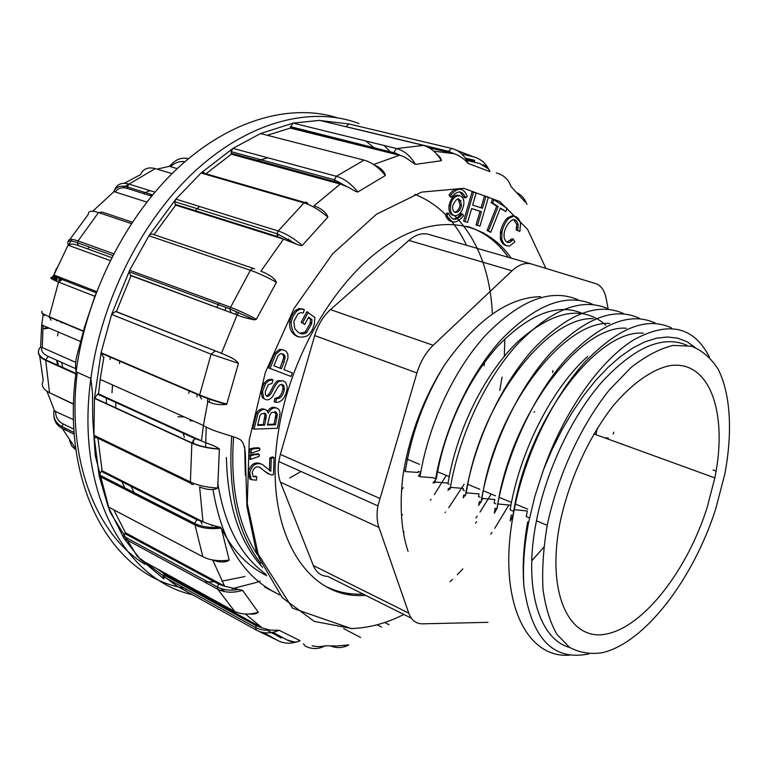 <?xml version="1.0" encoding="UTF-8"?>
<svg xmlns="http://www.w3.org/2000/svg" width="768" height="768" viewBox="0 0 768 768"><rect width="100%" height="100%" fill="white"/><g stroke="black" fill="none" stroke-linecap="round" stroke-linejoin="round"><path stroke-width="1.15" d="M608.131 308.822L606.154 298.464C604.522 290.4 601.037 285.446 595.699 283.613L531.514 264C525.341 262.282 518.851 264.547 512.026 270.787L433.162 345.283C425.837 352.387 420.432 361.603 416.928 372.941L377.904 505.862C376.531 514.128 376.877 521.309 378.95 527.405L408.758 613.114C411.427 620.256 416.016 623.827 422.534 623.818L487.987 622.33M613.171 434.026L613.747 432.192M540.614 296.659C508.022 297.331 475.853 320.304 444.106 365.578C423.994 397.805 410.592 432.566 403.901 469.882L402.749 477.12C399.494 506.006 401.261 530.755 408.048 551.366M597.168 428.419L595.997 434.698M543.782 547.267L531.754 560.803M491.242 494.054L480.019 512.045M477.197 516.134L475.92 517.939M363.139 594.086C350.41 594.72 338.419 592.368 327.178 587.05M467.117 226.31C483.869 231.581 497.616 241.92 508.368 257.338M411.379 618.23L327.754 576.384C321.082 576.144 316.282 572.534 313.344 565.555L408.758 613.114M378.95 527.405L280.445 482.198L313.344 565.555M280.445 482.198C278.17 476.275 277.603 469.382 278.765 461.52L280.349 454.387L379.661 498.355M416.928 372.941L314.707 335.587L280.349 454.387M314.707 335.587C317.942 324.864 323.194 316.214 330.451 309.619L433.162 345.283M512.026 270.787L408.883 240.413L330.451 309.619M408.883 240.413C415.69 234.605 422.285 232.598 428.669 234.384L531.101 263.885M483.149 498.47L482.256 499.43M446.256 475.402L434.314 494.611M431.03 499.354L430.454 500.17M404.035 531.744L403.402 532.387M205.574 447.379L206.237 427.066M209.194 402.096L209.683 399.206M237.274 314.986L238.56 312.403M289.152 241.19L290.304 240.038M484.483 362.467L484.042 365.712M345.264 592.934L343.267 593.27M257.539 554.966C238.022 525.658 230.045 486.269 233.606 436.8M483.187 232.579L484.435 234.163M707.002 508.003C687.197 570.019 644.467 625.882 607.229 633.84C569.923 642.547 545.818 594.442 560.074 522.586C568.963 480.125 589.123 436.138 613.67 405.197C632.342 383.328 651.715 369.754 669.139 365.77C709.834 358.915 728.179 413.059 714.845 477.898L707.002 508.003M715.738 508.848C693.216 579.206 644.899 642.941 602.112 652.762C590.198 654.47 579.312 652.656 569.453 647.299L556.886 634.301C550.09 622.358 545.462 607.334 543.005 589.248C541.93 569.674 543.341 548.371 547.219 525.341C557.501 476.266 580.934 425.376 609.36 389.923L631.046 367.498C645.725 356.016 659.77 348.643 673.19 345.398L691.44 346.214C702.25 350.477 711.206 358.224 718.282 369.446C730.723 394.358 732.672 432.614 724.781 474.221L715.738 508.848M418.426 471.341L418.253 472.426M435.619 478.618L432.931 477.821M436.31 478.906C444.211 429.84 468.547 378.355 497.942 345.984C529.594 313.728 557.789 302.88 582.518 313.43M605.856 325.171C582.931 304.992 553.786 310.301 518.419 341.107C485.53 372.365 456.922 428.918 448.109 482.995L447.984 483.744M463.373 488.342L463.075 490.109L464.438 490.685M466.205 493.373L466.502 491.549C480.01 402.902 546.624 316.483 593.194 318.653M478.992 493.901L478.541 496.55M481.498 500.928L481.968 498.029C495.619 407.971 563.702 320.563 609.696 323.405M494.774 499.613L494.15 503.117L495.898 503.856M497.069 508.445L497.693 504.605C512.074 413.126 580.733 324.336 626.41 328.253M587.789 356.41C553.632 386.611 521.654 447.187 510.931 505.123L510.096 509.789L513.677 511.306C528.413 418.33 598.013 328.819 643.334 333.206M512.918 515.933L513.686 511.296M527.309 510.97L526.272 516.566L529.526 517.939M569.664 647.443C538.973 639.254 523.056 587.52 536.438 520.829C546.384 469.958 572.227 415.661 602.419 381.408C634.694 347.011 662.851 334.954 686.899 345.245M445.517 512.006L445.066 512.592L445.517 512.006M245.338 475.162L244.675 446.832L245.338 475.162M504.845 338.861L504.298 356.304L504.845 338.861M588.931 653.885C553.421 661.238 531.773 638.918 523.987 586.944C522.413 569.146 523.267 549.754 526.531 528.749L527.674 521.952M510.24 520.858L511.2 515.069L512.976 515.818M494.323 512.899L495.091 508.282L496.829 509.021M478.704 505.363L479.328 501.59M463.229 497.76L463.67 495.043M448.109 490.262L448.387 488.582M433.142 482.87L433.238 482.237L434.87 482.928L435.034 482.016L448.032 483.014M709.411 357.11C693.878 326.4 668.544 320.717 633.418 340.042C600.019 360.864 564.23 410.976 543.427 469.92L552.058 449.606L561.773 430.224L572.419 412.022L583.843 395.261L595.882 380.198L608.218 367.19L620.64 356.39L632.947 347.904L644.957 341.827L656.506 338.198L667.45 336.979L677.635 338.16L686.918 341.674L695.155 347.453M444.106 365.578C424.512 397.987 411.6 432.96 405.379 470.496L405.216 471.562L418.147 472.454M577.872 299.731C551.136 288.23 520.675 299.77 486.47 334.339C454.589 368.582 428.438 424.099 420.019 476.659L418.406 475.987M592.33 304.166C565.92 292.925 535.738 304.579 501.792 339.12C470.15 373.555 443.76 429.264 435.034 482.016M608.17 308.842C582.048 297.254 551.99 308.851 517.997 343.642C486.038 378.25 459.629 433.978 450.394 487.354L450.067 489.274M623.366 313.469C597.581 302.064 567.725 313.747 533.798 348.538C502.138 383.318 475.44 439.354 465.859 492.806L465.35 495.754L463.661 495.053M639.312 318.23C613.949 306.557 584.314 318.23 550.387 353.27C518.698 388.166 491.626 444.442 481.67 498.336L480.96 502.33L479.242 501.61M655.219 323.04C630.163 311.568 600.778 323.232 567.062 358.022C535.45 392.88 508.138 449.741 497.76 503.952L496.829 509.011M671.578 327.955C646.934 316.205 617.798 327.85 584.16 362.89C552.71 397.987 524.842 454.8 514.234 509.664L513.091 515.789C497.309 600.739 526.579 659.539 570.298 655.046M523.987 586.944C522.557 567.427 524.093 545.914 528.624 522.403L534.883 496.214L543.427 469.92M274.032 457.546L271.229 458.534L270.835 471.235L262.31 464.448C256.176 462.154 251.99 464.851 249.744 472.55L251.242 479.578L256.397 480.221L256.8 476.832L253.258 476.717L252.154 472.522L253.382 469.478C255.12 467.03 257.309 466.291 259.949 467.28C263.683 470.813 267.523 473.386 271.488 474.979L273.494 474.614L274.032 457.546L272.63 456.912L269.827 457.901L269.434 470.563M259.267 467.021L268.33 474.01M256.8 476.832L255.398 476.189L253.037 476.534M260.573 463.613C254.582 461.645 250.502 464.41 248.342 471.907L249.84 478.925L251.462 479.76M249.341 455.021L249.005 458.774L250.406 459.408L259.075 456.413L259.258 454.406L257.856 453.773L249.341 455.021L250.752 455.654L250.406 459.408M249.907 448.906L249.562 452.678L250.963 453.312L259.642 450.355L259.824 448.378L258.422 447.754L253.891 447.965L249.907 448.906L251.318 449.539L250.963 453.312M264.989 409.507C262.042 408.019 259.2 409.2 256.483 413.03L252.643 428.506L254.054 429.12L277.44 428.285L280.09 413.53L279.552 410.563L277.814 408.605C274.109 406.829 270.922 408.346 268.262 413.165L266.707 410.323C263.731 408.518 260.794 409.622 257.904 413.635L254.054 429.12M276.374 408C273.139 406.397 270.192 407.482 267.523 411.254M281.827 384.202L282.998 387.35L282.864 389.117C282.038 393.245 280.416 396.077 277.997 397.613L274.934 398.294L274.166 401.75L275.597 402.336C281.174 402.672 284.995 398.41 287.05 389.539L287.194 386.534L285.485 382.118L282.864 380.698L279.389 381.283C277.699 381.562 275.05 385.459 271.44 392.957C268.637 396.97 266.611 397.43 265.373 394.339L265.286 391.517L268.31 384.71L272.102 383.357L272.909 379.814L271.478 379.238L267.523 379.978L264.077 383.184L261.13 390.874L262.205 397.498L264.787 399.139M283.066 380.736L277.958 380.707C276.47 381.187 274.656 383.453 272.515 387.523C269.578 393.802 267.456 396.528 266.17 395.683M274.358 353.654L268.598 367.91L290.976 376.426L292.349 372.893L283.939 369.658L287.981 357.974L287.818 354.202C286.56 351.014 284.275 349.584 280.973 349.901L275.808 354.211L274.358 353.654L279.523 349.344L283.334 349.958M312 319.776L311.587 323.866L306.662 332.525C302.534 335.357 298.541 333.907 294.682 328.195L293.856 321.475L297.83 314.054L300.394 312.662L303.312 312.998L304.33 309.542L300.355 309.053L296.707 311.088L293.05 316.176L291.034 322.33C292.09 335.146 297.571 339.619 307.459 335.75C310.752 333.139 313.027 329.27 314.294 324.154L314.909 317.52L306.854 311.693L301.171 322.262L304.733 324.451L308.678 317.126L312 319.776L310.541 319.267L310.138 323.338L305.213 331.997L299.856 333.283M302.851 309.11L298.896 308.544L295.258 310.57L291.6 315.658L289.574 321.802C289.219 329.549 292.128 334.57 298.32 336.874M308.438 317.578L310.541 319.267M448.56 213.437L446.842 215.011C450.854 224.045 456.451 224.275 463.622 215.683L462.538 214.013C456.557 221.165 451.901 220.973 448.56 213.437L447.101 213.034L445.382 214.608C446.602 218.688 448.752 221.011 451.843 221.587M462.538 214.013L461.078 213.619C458.496 217.354 455.674 219.101 452.621 218.88M514.253 216.211L512.39 215.789L507.686 217.728C504.422 220.829 502.042 225.379 500.563 231.379L500.304 238.502C501.206 242.41 503.27 244.829 506.496 245.76M513.658 219.59L516.787 224.419L516.163 229.91L519.802 231.427L520.57 223.93C519.725 219.312 517.478 216.73 513.83 216.173L509.126 218.112C505.853 221.213 503.482 225.773 501.994 231.782L501.734 238.906C502.934 243.754 505.526 246.144 509.501 246.067L514.81 241.958L513.379 239.194C509.146 244.099 506.064 243.61 504.144 237.706L504.077 233.664C505.325 226.925 508.33 222.24 513.101 219.619C515.693 219.581 517.402 221.309 518.218 224.813L517.594 230.294L519.802 231.427M513.379 239.194L511.958 238.8L507.024 242.208M459.034 195.408C454.32 194.429 450.998 197.77 449.059 205.43C448.493 210.634 449.693 213.907 452.669 215.251M493.92 199.747L492.47 199.373L491.174 202.637L496.704 206.218L487.075 230.534L490.733 232.31L500.352 208.022L505.814 211.565L507.101 208.339L493.92 199.747L492.624 203.021L498.154 206.602L488.506 230.938L490.733 232.31M500.179 208.464L505.814 211.565M485.962 196.272L482.477 208.243L472.618 205.075L476.131 192.998L473.597 192.154L465.053 221.597L467.597 222.374L471.61 208.55L481.469 211.68L477.485 225.389L479.971 226.147L488.438 197.098L484.502 195.898L481.046 207.782M471.59 208.618L480.019 211.296L476.035 224.986L479.971 226.147M473.597 192.154L472.128 191.779L463.594 221.194L467.597 222.374M459.936 191.933L464.093 197.53L465.13 196.589M460.637 189.187C456.586 187.91 452.707 189.859 449.002 195.043L450.115 196.762L451.584 197.155C457.67 190.022 462.326 190.272 465.562 197.914L467.251 196.368C463.382 187.181 457.786 186.874 450.47 195.437L451.584 197.155M365.779 595.411L361.661 595.517C305.213 597.898 262.704 528.106 278.39 431.77C289.747 357.322 334.522 280.742 384.941 246.403C435.475 211.891 484.944 220.147 511.2 258.154M476.592 521.789L475.565 523.171M384.874 622.618L389.002 624.73M360.614 637.507L343.68 628.608M279.485 594.854L264.634 587.05M253.392 614.054L252.586 613.613M273.014 632.275L286.886 639.898L294.547 642.048M186.883 589.584L185.712 589.565M141.552 560.246L163.93 578.909L163.046 576.413L163.603 574.723L256.176 625.766L262.33 627.917L164.083 573.83L157.056 568.771M163.603 574.723L164.083 573.83M110.774 508.243L108.23 506.909L123.907 538.31L123.533 536.227L124.771 533.549L218.65 584.112L225.091 586.358L125.453 532.771L113.827 509.856M124.771 533.549L125.453 532.771M190.598 483.168L97.018 437.75L95.424 437.683L93.936 435.254L99.197 476.141L99.158 474.816L101.309 471.341L196.838 519.677L203.539 522.038L102.134 470.803L97.93 438.202M101.309 471.341L102.134 470.803M103.114 356.736L101.088 352.762L94.454 398.342L97.651 394.157L195.13 438.634L202.003 441.101L98.534 393.936L100.147 379.411L103.91 357.082M97.651 394.157L98.534 393.936M115.555 311.453L222.058 353.558L116.39 311.616L131.059 275.712L237.686 315.168L130.368 275.222L129.187 271.834L129.658 270.269L111.61 314.41L115.555 311.453L116.39 311.616M131.059 275.712L130.368 275.222M153.926 234.739L175.68 205.142L284.131 239.357L277.411 236.544L175.219 204.355L174.749 201.686L175.872 199.104L148.925 235.757L150.614 234.23L152.544 234.144L253.2 268.349M175.68 205.142L175.219 204.355M205.958 173.789L231.35 154.214L340.886 184.224L334.397 181.459L231.149 153.235L231.101 151.632L232.992 148.378L201.062 173.002L203.491 172.291L204.941 173.501L304.598 202.416M231.35 154.214L231.149 153.235M267.216 135.274L290.39 128.083L400.051 155.414L393.83 152.736L290.448 127.046L293.117 123.12L260.525 133.555L263.04 134.198M290.39 128.083L290.448 127.046M428.909 147.667L454.464 153.84L448.522 151.296L345.917 126.624L349.008 123.965L320.323 120.557M488.794 169.123L479.77 163.526L466.656 160.339M459.6 200.477L461.069 200.87M512.141 240.71L510.71 240.307M262.589 567.37C239.597 542.333 227.539 505.709 226.406 457.507M454.771 215.808C477.715 239.539 490.262 272.266 492.413 313.997M231.725 436.214C227.779 491.222 237.514 533.683 260.918 563.597M348.528 594.384L351.187 593.779M466.464 245.261C454.771 220.397 437.539 203.414 414.778 194.314M221.155 528.096C232.694 550.579 247.882 566.438 266.717 575.674M217.651 482.246C224.458 525.216 240.576 555.898 265.987 574.291M502.051 377.098L499.766 390.346M464.112 484.243L448.733 507.706M199.498 206.467L195.283 210.672M119.866 361.219L119.472 363.542M115.814 402.442L115.766 408.144M131.155 486.442L134.938 494.362M525.062 201.936L510.97 186.461C508.512 179.386 503.626 174.883 496.32 172.944M483.235 164.736C487.114 166.838 489.341 169.133 489.898 171.629L468.173 163.45C463.997 158.746 459.427 155.549 454.464 153.84M436.752 154.157C439.68 156.48 441.216 158.659 441.389 160.714L415.459 164.381C411.235 161.971 405.552 156.749 401.405 155.837L400.051 155.414M374.861 165.389C378.595 166.464 385.075 171.571 385.344 175.536L357.869 191.971C355.651 192.067 349.757 187.709 347.376 186.845L340.886 184.224M314.544 206.026C318.72 207.197 326.554 211.939 327.859 217.123L302.275 245.414C301.344 245.856 299.434 245.434 296.525 244.157L284.131 239.357M261.475 271.459C265.546 272.976 274.128 276.931 276.422 282.298L256.368 319.306L254.448 319.834C247.229 318.451 241.642 316.906 237.686 315.168M222.058 353.558C226.042 355.44 235.085 358.368 238.454 363.322L226.704 404.39C219.446 405.139 213.35 404.266 208.406 401.779M202.003 441.101C206.064 443.318 214.368 445.027 219.389 449.002L217.699 488.054C212.986 490.944 204.163 489.014 200.198 487.114M203.539 522.038C207.494 523.795 213.005 525.523 220.08 527.194L221.299 528.077L229.181 560.112C225.706 563.002 217.277 562.138 213.533 560.122M225.091 586.358L242.611 590.41L258.307 612.288C256.31 613.862 253.382 614.419 249.552 613.958M262.33 627.917L269.808 630.096L279.082 630.278L300.067 640.646C296.87 642.614 292.656 642.461 287.424 640.186M312.115 645.725C316.205 646.848 320.582 646.877 325.229 645.792L336.95 645.984L348.845 644.899L343.776 645.514M279.082 630.278C270.806 633.782 263.242 633.734 256.387 630.125L175.162 585.13M242.611 590.41C232.982 593.155 224.669 592.733 217.67 589.123L123.907 538.31L140.611 559.728L233.741 610.934C240.682 614.573 248.87 615.014 258.307 612.288M221.299 528.077C210.672 529.373 201.773 528.278 194.611 524.784L99.197 476.141L108.23 506.909L202.848 556.771C209.942 560.342 218.726 561.456 229.181 560.112M219.398 449.155C208.349 448.406 199.162 446.4 191.827 443.136L94.454 398.342L93.936 435.254L190.387 481.987C197.645 485.395 206.746 487.411 217.699 488.054M238.454 363.322L211.104 354.202L111.61 314.41L101.088 352.762L199.603 394.934C207.014 398.064 216.106 401.117 226.858 404.102M276.422 282.298C266.659 276.922 257.981 272.918 250.378 270.278L148.925 235.757L129.658 270.269L230.256 307.171C237.802 309.984 246.509 314.026 256.368 319.306M327.859 217.123C319.594 209.99 311.626 205.248 303.965 202.915L201.062 173.002L175.872 199.104L278.208 230.986C285.83 233.472 293.856 238.282 302.275 245.414M385.344 175.536C378.797 167.386 371.693 162.259 364.051 160.138L260.525 133.555L232.992 148.378L336.346 176.294C343.987 178.512 351.158 183.734 357.869 191.971M441.389 160.714C436.493 152.352 430.272 147.168 422.717 145.19L319.526 120.365L293.117 123.12L396.576 148.55C404.16 150.586 410.458 155.866 415.459 164.381M526.858 204.355C525.158 199.315 522.058 195.523 517.574 193.008M349.008 123.965L451.642 148.445C459.11 150.384 464.621 155.386 468.173 163.45M489.898 171.629C486.422 163.718 480.97 158.784 473.549 156.845L461.789 154.022M263.453 632.563L277.69 640.435C284.486 644.016 291.955 644.093 300.067 640.646M330.931 646.051C336.979 648.422 342.95 648.038 348.845 644.899M325.229 645.792C318.422 649.392 311.654 649.43 304.934 645.917L303.514 643.747M212.995 489.494C221.798 541.469 242.678 575.885 275.626 592.723M267.898 157.805L257.99 160.57M110.371 357.149L109.978 359.462M106.416 398.15L106.387 403.824M121.949 481.786L125.76 489.677M450.47 195.437L449.002 195.043M465.562 197.914L464.093 197.53M465.053 221.597L463.594 221.194M481.469 211.68L480.019 211.296M477.485 225.389L476.035 224.986M488.506 230.938L487.075 230.534M492.624 203.021L491.174 202.637M498.154 206.602L496.704 206.218M454.128 215.654C458.707 216.077 461.866 212.659 463.613 205.421C465.984 192.365 452.275 192.624 450.518 205.824C449.952 211.027 451.152 214.31 454.128 215.654M455.088 212.41C458.179 212.698 460.32 210.394 461.501 205.498C459.946 196.714 456.998 196.81 452.659 205.766C452.275 209.28 453.082 211.488 455.088 212.41M454.522 212.141C457.286 211.661 459.13 209.318 460.042 205.104L458.16 198.73M517.594 230.294L516.163 229.91M446.842 215.011L445.382 214.608M533.933 412.138L534.672 411.715M308.314 312.211L302.63 322.781L304.733 324.451M302.63 322.781L301.171 322.262M303.936 309.398L302.88 309.024M282.048 353.712L283.622 355.939L283.642 358.042L280.032 368.16L273.936 365.837L278.102 355.67L280.224 353.894C282.653 353.357 284.266 354.221 285.062 356.496L284.16 361.786L281.472 368.726L280.032 368.16M281.472 368.726L273.936 365.846M292.349 372.893L283.93 369.667M275.808 354.211L270.038 368.477M272.909 379.814L268.963 380.554L265.507 383.76L262.56 391.459L263.635 398.093C266.294 400.829 269.251 400.358 272.525 396.682L278.006 386.909L280.051 384.662L283.757 385.334L284.294 389.693C283.459 393.83 281.837 396.662 279.427 398.189L276.355 398.88L275.597 402.336M276.355 398.88L274.934 398.294M264.154 413.03L264.931 415.133L263.299 424.531L257.722 424.714M264.71 425.136L257.587 425.376L259.891 415.642L261.504 413.722L265.613 413.674L266.352 415.728L264.71 425.136L263.299 424.531M277.238 415.536L275.462 424.781L267.475 425.05L269.971 414.682L271.766 412.454L276.029 412.109L277.037 413.462L277.238 415.536L275.818 414.931L274.042 424.176L267.61 424.387M275.462 424.781L274.042 424.176M274.781 411.648L275.818 414.931M259.824 448.378L255.302 448.598L253.891 447.965M255.302 448.598L251.318 449.539M259.258 454.406L254.736 454.694L253.325 454.061M254.736 454.694L250.752 455.654M271.229 458.534L269.827 457.901M270.835 471.235L269.645 470.688M150.038 190.646L143.059 193.43M56.573 320.131L56.506 320.736M44.352 328.848L49.162 328.128M56.65 360.182L57.523 365.702M55.43 280.752L56.141 276.806M183.139 433.162L184.368 437.338M212.054 525.84L211.574 524.938M193.258 443.76L193.238 439.91M196.925 396.835L197.338 394.397M224.909 310.186L226.224 307.546M277.19 236.035L278.88 234.374M207.398 401.347L207.878 398.573M235.555 314.256L236.842 311.664M287.117 240.413L288.528 238.992M402.547 514.598L401.501 515.683M188.803 393.35L189.245 390.931M216.931 307.238L219.014 303.043M202.022 524.016L200.707 521.261M111.974 392.717L112.55 384.941M289.747 477.974L301.066 471.494M193.238 441.715L194.285 444.173M403.267 487.603L401.578 489.792M75.83 373.93L45.686 360.384L45.715 359.827C39.149 356.63 37.046 352.819 39.408 348.403L40.56 347.155L41.808 347.376L75.706 362.352M74.237 434.246L62.237 428.362L61.949 426.566C55.69 423.187 53.021 417.936 53.942 410.813L73.498 419.654M66.509 430.454L64.406 427.766M38.438 351.61C38.093 355.027 40.502 357.955 45.686 360.384L49.555 392.726C42.998 389.434 40.886 385.402 43.238 380.621L39.715 356.035M80.525 341.491L41.712 324.95L43.123 314.765L42.384 313.325M51.13 278.438L53.77 275.299L55.162 275.462L96.595 291.581M110.189 260.554L69.312 245.626L68.198 244.858L67.814 243.053C67.498 240.461 70.704 240.346 77.424 242.717L78.029 240.941L113.645 253.757M69.782 239.568L88.282 214.378C88.147 210.941 91.555 210.326 98.496 212.544L78.029 240.941C71.578 238.704 68.294 238.915 68.189 241.574M146.813 202.08L115.296 192.019L113.962 191.05C116.525 186.518 121.008 185.165 127.402 186.97L128.976 184.099L154.896 192.163M124.272 183.293L140.477 174.653C143.174 168.749 148.09 166.742 155.222 168.614L128.976 184.099C121.882 182.122 117.101 184.042 114.624 189.869M184.886 161.731C179.664 160.886 174.912 162.538 170.621 166.675L169.238 166.061M188.333 158.592C181.315 157.133 175.152 159.619 169.834 166.051L171.542 165.821M177.254 168.614L170.659 166.694C174.941 162.557 179.664 160.915 184.848 161.76M94.81 296.275L58.56 282.048C51.811 279.35 49.45 277.814 51.494 277.43M42.115 311.386C40.416 312.211 42.778 313.987 49.19 316.723L83.395 331.046M75.773 448.819L62.237 428.362C57.197 425.75 54.442 421.738 53.981 416.333M69.523 440.544L71.731 445.91L75.936 450.019M54.384 280.282L54.614 277.949L55.651 278.352M54.614 277.949L55.219 276.106M55.939 278.122L56.045 279.658L57.082 280.061L56.966 278.525L55.939 278.122M59.453 280.55L58.656 280.243L59.808 278.592M60.384 279.83L60.835 279.014M43.334 328.406L48.134 327.686M545.885 268.387L527.53 229.258L499.757 201.523L463.747 188.314L421.622 192.115L376.541 214.186L332.554 253.891L294.106 308.352L265.334 372.518L249.264 439.862L247.277 503.549L258.902 557.558L282.211 597.61L314.266 621.408L351.821 628.531C369.043 627.965 386.39 623.28 403.862 614.477M450.019 581.702L452.506 579.36M457.267 574.694L462.854 568.906M490.781 534.163L491.962 532.454M494.746 528.307L508.896 505.018M552.662 372.547L552.893 370.646M192.518 594.749C124.858 580.042 75.062 491.395 90.893 378.422C101.414 299.318 143.136 217.997 197.098 169.21C251.232 120.49 312.672 106.09 359.011 123.542M337.219 117.734C290.563 103.2 230.333 119.501 178.013 167.904C125.866 216.384 86.122 295.133 76.109 371.798C60.682 483.754 110.746 572.016 178.531 587.002M180.23 587.424L184.781 588.422M220.138 590.275L225.61 589.699M232.147 588.72L256.214 582.509M256.406 582.442L258.259 581.789M259.181 581.462L260.131 581.107M390.374 151.882L384.067 145.478M261.792 627.638L245.434 614.026M224.544 586.07L212.698 559.978M202.973 521.76L199.622 486.941M201.427 440.842L203.424 425.453L207.821 401.558M221.472 353.318L237.101 314.947M260.899 271.219L283.526 239.155M314.026 205.766L340.291 184.051M373.603 164.525L399.456 155.251M433.786 151.171L453.878 153.686M452.486 148.656L473.549 156.845M465.917 159.091L474.461 161.165M451.642 148.445L448.522 151.296M401.405 155.837L393.869 152.333L396.576 148.55L423.542 145.402M290.477 126.662L393.83 152.736M347.376 186.845L334.387 179.77L336.346 176.294L364.051 160.138L366.634 160.954M231.101 151.632L334.387 179.77L334.397 181.459M296.525 244.157L277.018 233.731L278.208 230.986L303.965 202.915L306.106 202.051L307.814 203.357M174.749 201.686L277.018 233.731L277.411 236.544M254.458 319.834L229.747 308.842L250.378 270.278L252.432 268.493L254.582 268.819M129.187 271.834L229.747 308.842L230.842 312.374M226.704 404.39C215.971 401.482 206.918 398.467 199.526 395.338L211.104 354.202L215.117 350.986M101.021 353.146L199.526 395.338L201.533 399.062M193.402 484.522L191.29 484.176L190.387 481.987L191.866 442.848L94.483 398.074M195.13 438.634L191.866 442.848C199.181 446.131 208.358 448.176 219.389 448.992M205.574 558.01L202.848 556.771L194.611 523.402L99.158 474.816M196.838 519.677L194.611 523.402C201.437 526.742 209.923 528.01 220.08 527.194M234.739 611.453L217.67 589.123L217.354 586.954L123.533 536.227M218.65 584.112L217.354 586.954C223.133 589.978 230.035 590.842 238.051 589.565M277.69 640.435L256.387 630.125L255.581 627.552L163.046 576.413M281.328 638.045L267.226 630.278M256.176 625.766L255.581 627.552L259.315 629.165L264.403 630.192L269.798 630.096M377.347 624.902L381.523 627.053M244.877 576.547L221.875 581.146M214.349 581.798L204.49 581.99M144.941 564.307C96.355 534.826 66.23 459.888 77.27 372.326M518.218 224.813L516.787 224.419M513.83 216.173L512.39 215.789M509.126 218.112L507.686 217.728M501.994 231.782L500.563 231.379M501.734 238.906L500.304 238.502M311.587 323.866L310.138 323.338M306.662 332.525L305.213 331.997M300.355 309.053L298.896 308.544M296.707 311.088L295.258 310.57M284.16 361.786L282.72 361.229M285.062 356.496L283.622 355.939M280.973 349.901L279.523 349.344M279.389 381.283L277.958 380.707M268.963 380.554L267.523 379.978M265.507 383.76L264.077 383.184M263.635 398.093L262.205 397.498M283.757 385.334L282.326 384.758M284.429 387.926L282.998 387.35M279.427 398.189L277.997 397.613M265.92 419.194L264.499 418.589M265.613 413.674L264.192 413.069M266.352 415.728L264.931 415.133M276.845 417.984L275.434 417.389M276.029 412.109L275.011 411.686M277.037 413.462L275.616 412.867M257.904 413.635L256.483 413.03M251.242 479.578L249.84 478.925M43.008 358.954L42.941 358.32M42.278 347.587L43.046 325.517M44.275 315.61L44.41 314.707M53.28 279.754L54.883 275.376M62.755 368.054L61.766 362.467M61.19 322.704L61.258 322.09M87.792 248.947L89.107 246.941M149.645 195.494L151.891 194.65M41.712 324.95L40.56 347.155M46.963 391.286L54.509 410.726M68.198 244.858L53.77 275.299M114.23 191.414L92.707 211.248M169.603 166.262L157.008 169.142M55.162 275.462C54.422 276.058 56.755 277.411 62.141 279.533L58.56 282.048L49.19 316.723L51.13 320.266M62.141 279.533L96.134 292.781M131.376 223.603L98.496 212.544L102.298 212.122L132.307 222.182M111.667 257.616L78.259 245.491C72.787 243.562 69.802 243.61 69.312 245.626M78.259 245.491L77.424 242.717L112.752 255.485M172.07 173.606L155.222 168.614M151.594 196.109L127.526 188.544C121.92 186.902 117.84 188.064 115.296 192.019M127.526 188.544L127.402 186.97L152.611 194.87M55.622 411.062C55.45 416.976 57.984 421.277 63.206 423.974L73.891 429.187M74.112 432.509L61.949 426.566L63.206 423.974M73.517 404.218L49.555 392.726L73.526 403.997M41.808 347.376C40.8 350.947 42.931 353.962 48.211 356.429L75.571 368.621M75.898 373.392L45.715 359.827L48.211 356.429M714.845 477.898L593.846 433.91M527.674 509.155L515.069 503.923M511.459 502.435L499.056 497.29M495.494 495.811L483.302 490.762M479.837 489.322L467.798 484.33M449.232 476.63L437.558 471.792M419.616 464.362L406.061 458.736M420.739 472.387L418.301 471.37M449.146 484.282L447.898 483.763M480.115 497.251L478.474 496.56M716.112 471.101L712.982 469.968M547.219 525.341L536.438 520.829M526.416 529.018L527.952 525.926M510.211 521.04L512.899 516.058M494.285 513.197L497.088 508.387M478.608 505.478L481.517 500.861M463.2 497.875L466.195 493.43M448.032 490.406L450.442 487.075M433.114 483.043L435.341 480.182M622.09 443.866L621.12 443.827M418.435 475.805L420.595 473.194M608.381 437.971L604.714 437.866M420.01 476.746L432.95 477.686M450.422 487.373L463.354 488.429M465.859 492.806L478.934 493.93M481.67 498.336L494.784 499.526M497.75 503.962L510.922 505.21M514.272 509.693L527.309 510.989M403.901 469.882L405.37 470.496M448.33 488.592L449.981 489.293M527.587 521.971L528.624 522.403M278.765 461.52L377.904 505.862M95.462 294.576L84.71 326.496L77.309 354.144C75.456 360.72 75.062 366.605 76.109 371.798L90.893 378.422L92.496 393.101L92.736 419.04L95.299 455.866L109.862 511.718L137.414 556.531L177.149 586.234M100.147 379.411L203.424 425.453C213.293 432.067 235.21 436.109 240.432 439.824C243.101 441.667 244.742 446.333 245.338 453.83L246.902 506.371L256.224 551.146L292.598 608.208L351.763 628.733M474.643 160.32L465.226 158.035M177.946 416.765L184.224 416.899M189.984 420.797L193.152 420.874M365.837 140.995L374.246 147.878M450.518 205.824L449.059 205.43M461.501 205.498L460.042 205.104M518.131 227.875L516.701 227.491M501.715 233.261L500.285 232.867M311.808 322.646L310.358 322.128M291.034 322.33L289.574 321.802M285.082 358.598L283.642 358.042M262.56 391.459L261.13 390.874M284.294 389.693L282.864 389.117M277.142 416.419L275.722 415.814M266.189 417.725L264.768 417.12M249.744 472.55L248.342 471.907M52.128 279.12L56.621 268.147M68.477 245.146L72.01 239.434M122.736 187.805L128.976 184.09M58.32 332.026L57.533 335.914M57.504 360.566L58.282 366.048M49.142 317.011L83.309 331.325M54.394 279.139L55.421 279.552M55.891 278.4L56.928 278.803"/></g></svg>
